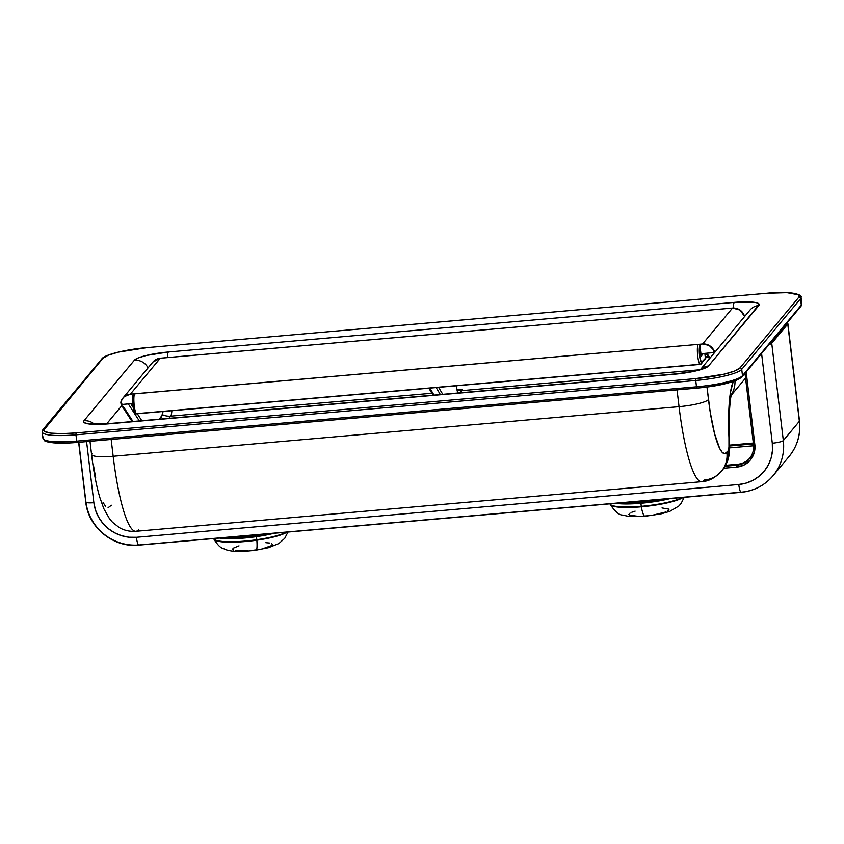 <?xml version="1.0" encoding="UTF-8"?>
<svg xmlns="http://www.w3.org/2000/svg" width="844" height="844" viewBox="0 0 844 844"><rect width="100%" height="100%" fill="white"/><g stroke="black" fill="none" stroke-linecap="round" stroke-linejoin="round"><path stroke-width="1.27" d="M801.789 303.661A40.406 6.952 173.2 0 1 801.304 305.064A40.406 6.952 -6.8 0 0 801.8 303.756L801.051 297.426A40.406 6.952 173.2 0 1 800.545 298.734L801.304 305.064L742.488 375.685A40.406 6.952 173.2 0 1 696.49 386.805L696.891 388.113L696.49 386.805L76.72 441.138L75.96 434.818L695.741 380.475L696.49 386.805A40.406 6.952 -6.8 0 0 742.488 375.685L741.728 369.366L800.545 298.734L801.304 305.064L742.488 375.685L741.728 369.366A40.406 6.952 173.2 0 1 695.741 380.475L696.49 386.805L76.72 441.138L75.96 434.818A40.406 6.952 173.2 0 1 42.2 431.959A40.406 6.952 173.2 0 1 42.696 430.651A40.406 6.952 -6.8 0 0 42.211 432.054A40.406 6.952 -6.8 0 0 75.96 434.818L695.741 380.475A40.406 6.952 -6.8 0 0 741.728 369.366A1.614 1.572 -140.2 0 0 739.956 367.921L734.723 370.98L724.49 374.082L695.804 378.597L76.023 432.93L61.939 433.647L50.914 433.141L44.658 431.484L43.635 430.292L102.915 358.299L108.148 355.24L118.371 352.138L147.067 347.633L766.837 293.29L786.946 292.678L798.213 294.746L799.236 295.928L798.772 297.299L739.956 367.921A38.792 6.668 173.2 0 1 695.804 378.597L695.741 380.475L695.804 378.597L76.023 432.93L75.96 434.818L76.023 432.93A38.792 6.668 173.2 0 1 44.099 428.931A1.614 1.572 -140.2 0 0 42.696 430.651A1.614 1.572 39.8 0 1 44.099 428.931L102.915 358.299A1.614 1.572 -140.2 0 0 101.512 359.987M109.414 423.772A13.736 2.416 85 0 0 108.981 423.593A13.736 2.416 85 0 0 108.581 423.846L674.461 374.23A29.909 5.138 -6.8 0 0 708.496 366.001L758.904 305.465A29.909 5.138 -6.8 0 0 734.291 302.384A13.736 2.416 85 0 0 733.236 307.997A13.736 2.416 -95 0 1 734.291 302.384L168.41 351.99A13.736 2.416 85 0 0 167.355 357.613A13.736 2.416 -95 0 1 168.41 351.99L146.297 355.472L138.416 357.856L134.375 360.219L83.957 420.755L83.609 421.81L84.389 422.728L89.221 424.004L108.581 423.846L674.461 374.23L691.542 371.845L704.455 368.364L708.496 366.001L759.262 304.41L756.583 302.753L753.65 302.215L734.291 302.384L168.41 351.99A29.909 5.138 -6.8 0 0 134.375 360.219L83.957 420.755A29.909 5.138 -6.8 0 0 108.581 423.846A13.736 2.416 -95 0 1 109.013 423.593M111.366 505.229L108.064 507.761M105.637 506.4L103.084 502.539M95.678 477.757L93.61 466.173M706.987 386.995L710.215 412.115L714.615 433.869L719.689 448.481L722.242 452.342L724.669 453.703L727.971 451.171L728.963 447.257L728.889 408.623L730.419 392.492L733.246 381.477A78.608 13.842 85 0 0 729.047 439.872A14.548 2.564 -95 0 1 727.971 451.171L726.884 452.489A67.087 11.816 -95 0 1 708.485 399.55L706.987 386.995M138.659 529.621A92.945 16.374 -95 0 1 135.715 531.309A92.945 16.374 -95 0 1 113.17 456.277L111.165 439.46L113.17 456.277A92.945 16.374 85 0 0 135.926 531.298L701.807 481.681C708.823 481.28 715.353 477.809 721.388 471.258A25.858 25.067 -140.2 0 0 726.884 452.489A25.858 25.067 39.8 0 1 721.388 471.258A25.858 25.067 39.8 0 1 704.54 480.004A92.945 16.374 -95 0 1 701.807 481.681A92.945 16.374 -95 0 1 679.051 406.671L677.046 389.844L679.051 406.671L113.17 456.277L679.051 406.671A25.858 4.442 -6.8 0 0 708.485 399.55A25.858 4.442 173.2 0 1 679.051 406.671A92.945 16.374 85 0 0 701.596 481.692M696.933 388.082A38.792 6.668 -6.8 0 0 741.085 377.405A1.614 1.572 -140.2 0 0 742.488 375.685A1.614 1.572 39.8 0 1 741.085 377.405L739.165 378.903M731.284 382.047L711.956 386.246M63.068 443.132L48.245 441.929M721.926 470.593A25.858 25.067 -140.2 0 0 722.485 469.95A25.858 25.067 -140.2 0 0 727.971 451.171A25.858 25.067 39.8 0 1 722.496 469.939M729.111 441.887A25.858 5.518 177.2 0 0 729.511 440.916A25.858 5.518 177.2 0 0 729.047 439.872A25.858 5.518 -2.8 0 1 729.511 440.916M731.431 394.623A25.858 25.067 -140.2 0 0 734.987 380.876A25.858 25.067 39.8 0 1 731.431 394.623M745.104 374.219L743.975 374.652M113.17 456.277A25.858 4.442 173.2 0 1 91.574 454.515A25.858 4.442 173.2 0 1 91.88 453.618A25.858 4.442 -6.8 0 0 91.563 454.452A25.858 4.442 -6.8 0 0 113.17 456.277M43.455 436.97A40.406 6.952 -6.8 0 0 42.949 438.279A40.406 6.952 -6.8 0 0 76.72 441.138A40.406 6.952 173.2 0 1 42.97 438.374A40.406 6.952 173.2 0 1 43.455 436.97M106.734 423.772L121.789 405.69L106.734 423.772M462.111 389.96L457.216 390.118L462.449 389.559A16.163 2.849 85 0 1 461.942 390.614L460.117 392.808L461.942 390.614L698.526 369.872L461.942 390.614A16.163 2.849 85 0 0 462.449 389.559L457.131 389.696L461.763 389.284L462.111 389.96A16.563 2.922 -95 0 1 461.847 390.635M168.853 418.35L170.678 416.155L431.906 393.251L170.678 416.155A16.163 2.849 85 0 0 171.859 410.712A16.163 2.849 -95 0 1 170.678 416.155A16.163 15.667 39.8 0 1 162.523 414.742A16.163 15.667 -140.2 0 0 170.678 416.155L168.853 418.35M94.085 423.962A13.736 13.314 -140.2 0 0 83.957 420.755A13.736 13.314 39.8 0 1 94.085 423.962M675.295 374.156L675.295 374.156A13.736 2.416 85 0 0 674.894 373.976L108.981 423.593C97.862 424.448 94.159 423.962 93.895 423.941L91.405 423.625L92.935 424.31M148.059 367.878A13.736 13.314 -140.2 0 0 134.375 360.219A13.736 13.314 39.8 0 1 148.059 367.878M708.496 366.001A13.736 13.314 -140.2 0 0 701.301 368.902A13.736 13.314 39.8 0 1 708.496 366.001M758.904 305.465A13.736 13.314 -140.2 0 0 749.947 310.117A13.736 13.314 39.8 0 1 758.904 305.465M459.948 392.819L461.594 391.036M147.162 347.623L766.837 293.29A38.792 6.668 173.2 0 1 798.772 297.299L739.956 367.921A1.614 1.572 39.8 0 1 741.728 369.366L800.545 298.734A1.614 1.572 -140.2 0 0 798.772 297.299A1.614 1.572 39.8 0 1 800.545 298.734A40.406 6.952 -6.8 0 0 801.03 297.341A40.406 6.952 -6.8 0 0 799.141 295.653M147.109 347.601C125.956 349.374 104.371 354.712 101.86 358.848A1.614 1.572 39.8 0 1 102.915 358.299A38.792 6.668 173.2 0 1 147.067 347.633L766.89 293.269C788.043 290.842 803.298 294.303 801.051 297.426M801.304 305.064A1.614 1.572 39.8 0 1 799.901 306.783A1.614 1.572 -140.2 0 0 801.304 305.064M44.859 440.051A38.792 6.668 -6.8 0 0 75.96 442.52M77.163 442.414L76.72 441.138L77.11 442.446L696.838 388.092M700.562 353.752L706.882 353.203L710.026 358.056L706.882 353.203L700.562 353.752M128.963 403.822L132.698 403.537L128.32 403.917L139.323 420.934L128.32 403.917L122.454 404.434L128.963 403.822M133.647 394.338L134.713 393.779L130.356 394.159L160.276 358.236L732.497 308.071L702.577 343.993L130.356 394.159L124.3 396.659L122.137 399.149L120.797 402.978L122.454 404.434L121.082 403.738L120.84 402.187A11.32 10.972 39.8 0 1 130.356 394.159L160.276 358.236A11.32 10.972 -140.2 0 0 152.901 362.055A11.32 10.972 39.8 0 1 160.276 358.236L732.497 308.071L702.577 343.993L709.108 345.396L713.802 350.207L713.475 352.391L706.882 353.203L712.747 352.686L713.729 353.615L712.747 352.686L713.929 351.758L713.802 350.207L715.269 351.758L713.802 350.207A11.32 10.972 39.8 0 0 702.577 343.993L134.65 393.853A10.107 1.783 85 0 0 134.143 404.772A10.107 1.783 85 0 0 136.717 413.803A10.107 1.783 85 0 0 137.013 413.613L699.898 364.27M163.019 411.492L162.291 415.048L159.221 419.194L161.668 416.261A1.614 1.572 39.8 0 1 160.265 417.98A1.614 1.572 -140.2 0 0 161.668 416.261A21.817 3.84 -95 0 0 163.019 411.492M141.813 420.713L137.298 413.75L141.813 420.713M133.141 407.314L130.799 403.706L133.141 407.314M700.414 353.298L700.752 352.138L701.153 356.168L703.369 353.509L701.016 356.168L699.992 345.818L699.497 347.137L699.581 355.799L701.322 362.477L705.415 358.289L704.824 353.383L705.415 358.289A8.081 1.393 -6.8 0 0 705.51 358.025A8.081 1.393 -6.8 0 0 705.352 357.793M700.573 353.066A1.614 1.572 -140.2 0 0 700.752 352.138L699.803 345.217L698.22 344.373A1.614 1.572 -140.2 0 1 699.992 345.818L699.929 345.892A1.614 1.572 -140.2 0 0 698.157 344.447A1.614 1.572 39.8 0 1 699.929 345.892A8.482 1.498 -95 0 0 699.581 355.799A8.482 1.498 -95 0 0 701.913 362.487A1.614 1.572 39.8 0 1 701.564 363.669A1.614 1.572 -140.2 0 0 701.913 362.487L705.415 358.289A1.614 1.572 39.8 0 1 705.067 359.46A1.614 1.572 -140.2 0 0 705.415 358.289A8.081 1.393 173.2 0 0 705.51 358.004L704.962 353.372M135.24 412.178L134.006 410.88L132.909 405.479L132.603 399.138L133.257 395.572A8.482 1.498 85 0 0 132.909 405.479A8.482 1.498 85 0 0 135.24 412.178A1.614 1.572 -140.2 0 0 135.926 413.328M132.983 421.494L123.213 406.386A1.614 1.509 147.1 0 1 121.81 405.732A1.614 1.509 -32.9 0 0 123.213 406.386L132.983 421.494M700.509 364.218A1.614 1.572 -140.2 0 0 701.564 363.669A1.614 1.572 39.8 0 1 700.509 364.218A10.107 1.783 -95 0 1 700.214 364.397A10.107 1.783 -95 0 1 697.65 355.366A10.107 1.783 -95 0 1 698.157 344.447A10.107 1.783 85 0 0 697.608 354.976A10.107 1.783 85 0 0 700.077 364.376M744.598 316.542A11.32 10.972 -140.2 0 0 732.497 308.071L732.497 308.071A11.32 10.972 39.8 0 1 744.598 316.542M704.012 360.008A1.614 1.572 -140.2 0 0 705.067 359.46A1.614 1.572 39.8 0 1 704.012 360.008M136.57 413.782A10.107 1.783 -95 0 1 134.101 404.381A10.107 1.783 -95 0 1 134.65 393.853A1.614 1.572 -140.2 0 0 133.257 395.572A1.614 1.572 39.8 0 1 134.65 393.853L134.713 393.779A1.614 1.572 -140.2 0 0 133.637 394.359M706.196 353.256L709.614 358.542M121.051 403.685L121.589 404.993A1.614 1.509 -32.9 0 0 121.821 405.742A1.614 1.509 147.1 0 1 121.589 404.993M122.391 406.238L132.297 421.546M160.371 358.225L152.901 362.055L122.981 397.988M732.603 308.06L160.328 358.204M700.531 353.108A1.614 1.572 -140.2 0 0 700.689 352.212A1.614 1.572 39.8 0 1 700.583 353.003M700.752 355.271A1.614 1.572 39.8 0 1 701.153 356.168A1.614 1.572 -140.2 0 0 700.699 355.218M456.161 385.792L457.68 393.019A19.401 3.418 -95 0 0 456.161 385.792M442.783 394.327L438.574 387.333L442.783 394.327M434.016 395.097L429.818 388.103L434.016 395.097M436.158 387.544L440.357 394.538L436.158 387.544M429.068 388.166L433.267 395.161M705.373 356.885L708.137 356.643L705.373 356.885M753.418 443.912L729.627 446.001L753.418 443.912M729.627 445.157L753.312 443.079L729.627 445.157M799.3 420.692A9.695 1.667 -6.8 0 1 799.49 420.966A9.695 1.667 173.2 0 1 799.363 421.283A9.695 1.667 -6.8 0 0 799.49 420.966C800.882 434.291 797.411 446.138 789.077 456.488A48.498 47 -140.2 0 0 799.363 421.283L783.327 440.547L771.732 343.297L787.769 324.043L799.363 421.283L783.327 440.547A48.498 47 39.8 0 1 773.041 475.742A48.498 47 39.8 0 1 741.433 492.147A9.695 1.709 -95 0 1 741.148 492.326A9.695 1.709 -95 0 1 738.774 484.498L136.433 537.301L128.921 537.227L121.525 535.687L114.531 532.764L108.211 528.544L102.789 523.206L98.495 516.961L95.477 510.029L93.863 502.686L86.584 441.612L93.863 502.686A9.695 1.667 173.2 0 1 85.761 502.022A9.695 1.667 -6.8 0 0 93.863 502.686A38.792 37.6 39.8 0 0 136.433 537.301A9.695 1.709 85 0 0 138.806 545.129A9.695 1.709 -95 0 1 136.433 537.301L738.774 484.498A9.695 1.709 85 0 0 741.127 492.326A9.695 1.709 85 0 0 741.433 492.147A48.498 47 -140.2 0 0 773.051 475.721A48.498 47 -140.2 0 0 783.327 440.547A9.695 1.667 173.2 0 1 772.292 443.216L772.439 450.675L771.121 457.986L768.388 464.854L764.347 471.026L759.146 476.248L752.985 480.331L746.107 483.116L738.774 484.498A38.792 37.6 39.8 0 0 772.292 443.216A9.695 1.667 -6.8 0 0 783.327 440.547L771.732 343.297A9.695 1.667 173.2 0 1 769.074 344.521A9.695 1.667 -6.8 0 0 771.732 343.297L787.769 324.043L799.363 421.283A48.498 47 39.8 0 1 789.098 456.467M723.804 468.23L736.696 467.101L744.397 464.844L750.548 459.801L754.219 452.743L754.852 444.746L746.18 372.014L754.852 444.746L753.502 444.63L754.852 444.746A21.016 20.372 -140.2 0 1 736.696 467.101L736.759 465.213L725.08 466.236L736.759 465.213L737.529 464.295L736.696 467.101L723.804 468.23M761.594 353.509L772.292 443.216L761.594 353.509M737.624 464.284L737.529 464.295A19.401 18.8 -140.2 0 0 749.778 458.186M729.596 447.89L753.608 445.78L729.596 447.89M740.832 492.2L139.091 544.96A9.695 1.709 -95 0 1 138.785 545.129A9.695 1.709 85 0 0 139.091 544.96A48.498 47 39.8 0 1 85.877 501.695A9.695 1.667 -6.8 0 0 85.761 502.001A9.695 1.667 173.2 0 1 85.877 501.695L78.798 442.298M753.534 444.672A19.401 18.8 39.8 0 1 749.409 458.651A19.401 18.8 39.8 0 1 736.759 465.213A19.401 18.8 39.8 0 0 749.409 458.651L750.168 457.733C746.866 461.584 742.667 463.757 737.572 464.274L725.597 465.318M85.961 502.286A48.498 47 -140.2 0 0 136.886 545.097M799.49 420.966L787.895 323.727A9.695 1.667 173.2 0 1 787.769 324.043A9.695 1.667 -6.8 0 0 787.885 323.706A9.695 1.667 -6.8 0 0 787.515 323.336M787.083 322.893A1.614 1.572 39.8 0 1 787.769 324.043A1.614 1.572 -140.2 0 0 787.083 322.893M771.047 342.158A1.614 1.572 39.8 0 1 771.732 343.297A1.614 1.572 -140.2 0 0 771.047 342.158M753.523 444.577L745.03 373.386M749.746 458.229A19.401 18.8 -140.2 0 1 737.529 464.295L737.572 464.274M286.823 532.153A37.505 6.446 173.2 0 1 256.85 540.192A18.146 2.384 81.9 0 1 256.143 550.161A18.146 2.384 81.9 0 1 255.679 549.95A18.146 2.384 -98.1 0 0 256.143 550.161A18.146 2.384 -98.1 0 0 256.85 540.192A37.505 6.446 173.2 0 1 214.017 539.327A37.505 6.446 -6.8 0 0 256.85 540.192L256.439 536.668A37.579 6.457 173.2 0 1 219.398 538.061A37.579 6.457 -6.8 0 0 256.439 536.668L256.228 535.476A37.104 6.383 173.2 0 1 226.593 537.438A37.104 6.383 -6.8 0 0 256.228 535.476L256.08 534.853L256.228 535.476A37.104 6.383 -6.8 0 0 264.552 534.104M213.764 538.556A37.579 6.457 -6.8 0 0 256.798 539.727A37.579 6.457 173.2 0 1 213.775 538.588M274.047 533.271A37.579 6.457 173.2 0 1 256.439 536.668L256.798 539.727A37.579 6.457 -6.8 0 0 285.958 532.226A37.579 6.457 173.2 0 1 256.798 539.727L256.85 540.192A37.505 6.446 -6.8 0 0 284.322 533.535M255.679 549.95L251.755 550.436M247.862 550.794L235.455 550.647M233.746 550.225L232.543 549.022M233.092 548.273L239.01 545.846M265.839 542.692L269.732 543.051M271.441 543.462L272.644 544.675M272.095 545.414L263.033 548.632M256.228 535.476L256.439 536.668M622.861 502.697A37.104 6.383 -6.8 0 0 640.828 502.074L640.881 503.277A37.579 6.457 -6.8 0 0 670.326 498.53A37.579 6.457 173.2 0 1 640.881 503.277L641.313 506.801A37.505 6.446 -6.8 0 0 680 499.057M682.237 497.485A37.579 6.457 173.2 0 1 641.25 506.337A37.579 6.457 -6.8 0 0 682.237 497.485M610.043 503.815A37.579 6.457 -6.8 0 0 641.25 506.337L640.828 502.074A37.104 6.383 -6.8 0 0 660.831 499.363M683.102 497.411A37.505 6.446 173.2 0 1 641.313 506.801A18.146 3.27 85 0 0 645.027 516.264A18.146 3.27 85 0 0 645.597 515.937A18.146 3.27 -95 0 1 645.027 516.264A18.146 3.27 -95 0 1 641.313 506.801A37.505 6.446 173.2 0 1 610.149 504.163A37.505 6.446 -6.8 0 0 641.313 506.801L641.25 506.337A37.579 6.457 173.2 0 1 612.174 505.472M640.881 503.277A37.579 6.457 173.2 0 1 615.666 503.319A37.579 6.457 -6.8 0 0 640.881 503.277M662.012 507.94L668.416 509.048M668.923 509.671L667.646 511.169M665.905 511.981L653.425 514.988M649.521 515.526L645.597 515.937M638.275 516.306L629.329 515.156M628.812 514.545L630.088 513.047M631.829 512.234L635.121 511.147M729.343 397.545L731.642 393.905C730.503 395.161 727.992 417.97 729.511 440.842C729.575 450.485 729.258 455.897 728.572 457.079C728.129 460.676 726.093 464.97 722.485 469.95L721.388 471.258M745.568 378.07L731.273 395.224M135.926 531.298C129.797 531.72 124.205 530.454 119.162 527.5L112.516 522.267L109.53 518.765L103.759 508.552L99.666 496.989C96.227 485.068 93.526 470.889 91.563 454.452L90.002 441.317M801.8 303.756L800.956 306.235L742.14 376.857C734.407 382.353 719.32 386.098 696.891 388.113L77.11 442.446C67.699 443.258 59.819 443.385 53.489 442.847C47.781 442.129 44.785 441.38 44.5 440.6L42.949 438.279L42.2 431.959L43.044 429.469L101.86 358.848M674.862 373.987C689.094 372.309 698.041 370.558 701.712 368.712L700.383 369.746M749.947 310.117L700.836 369.092M461.679 390.751L462.132 389.801M705.51 358.025L705.067 359.46L700.214 364.397L136.717 413.803C135.483 414.161 134.523 413.106 133.858 410.627L132.582 401.638C132.561 396.859 132.898 394.443 133.605 394.401L133.668 394.317M709.477 358.711L705.953 353.277M163.082 411.482L161.32 417.432L159.906 419.13M120.787 402.852L121.81 405.732L132.065 421.567M732.55 308.039L740.093 310.075L744.619 316.511M700.341 353.393L700.72 355.335M433.067 395.182L428.857 388.187M457.712 393.019L456.214 385.782M708.654 357.445L705.479 357.729M789.077 456.488L773.041 475.742C764.664 485.49 754.03 491.018 741.148 492.326L138.806 545.129C113.486 547.999 88.135 527.384 85.761 502.001L78.64 442.309M787.895 323.727L787.336 322.598M729.627 445.126L753.312 443.047M749.409 458.651C752.69 454.568 754.051 449.894 753.502 444.63L745.009 373.417M287.931 532.058L284.766 538.303L278.91 543.525L268.445 547.714L256.133 550.161C238.419 552.398 231.098 551.354 226.234 549.813C222.71 547.777 220.622 549.697 213.965 539.221L213.743 538.409M684.21 497.316L681.045 503.562L678.766 506.083L669.862 511.337L660.979 513.88L645.048 516.264L628.4 516.306L622.524 515.072C619.074 515.03 614.981 511.506 610.244 504.48L610.012 503.668"/></g></svg>
